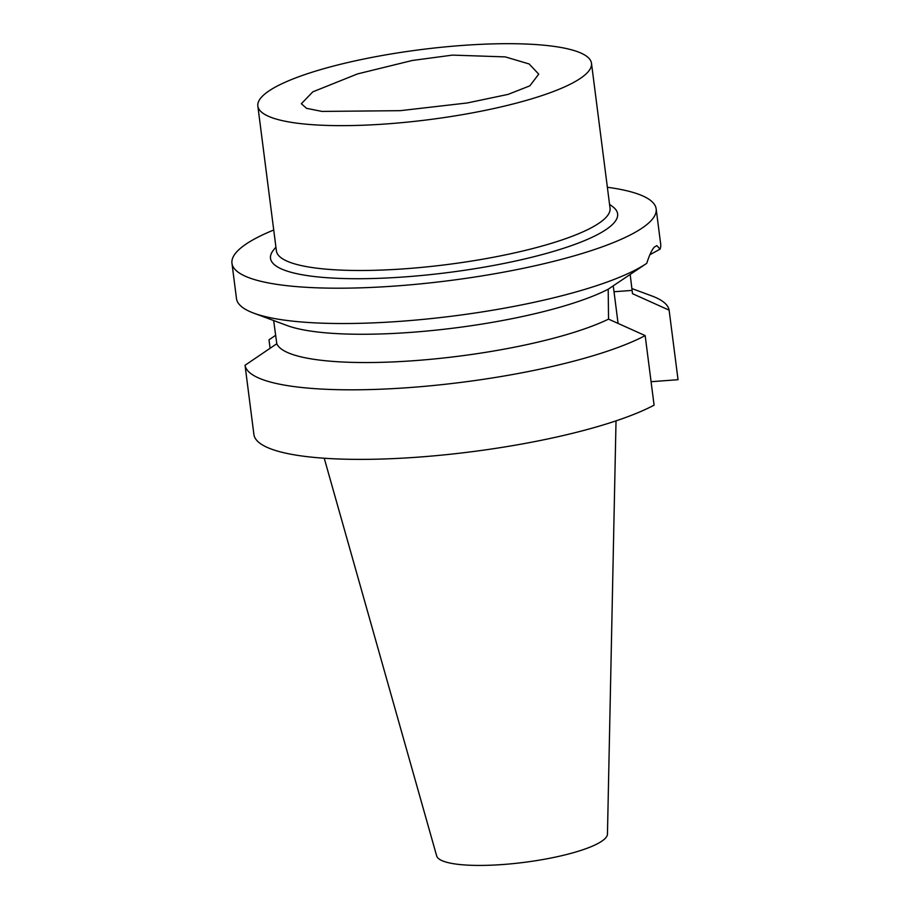 <?xml version="1.0" encoding="UTF-8"?>
<svg xmlns="http://www.w3.org/2000/svg" width="910" height="910" viewBox="0 0 910 910"><rect width="100%" height="100%" fill="white"/><g stroke="black" fill="none" stroke-linecap="round" stroke-linejoin="round"><path stroke-width="1.36" d="M324.233 458.242L436.675 855.946A86.131 18.052 -7.3 0 0 503.116 864.5A86.131 18.052 -7.3 0 0 607.459 834.06L616.024 420.864M651.082 381.711L678.041 379.709L669.123 310.151L632.495 293.68L630.186 274.604M273.648 320.536L276.799 343.73L245.04 365.274L253.947 434.832A213.839 44.829 -7.3 0 0 419.123 457.07A213.839 44.829 -7.3 0 0 654.085 405.166L645.167 335.597L608.54 319.126L608.198 289.209A179.896 37.708 172.7 0 1 411.593 332.321A179.896 37.708 172.7 0 1 287.128 325.541L253.765 313.154A213.839 44.829 -7.3 0 0 401.72 321.219A213.839 44.829 -7.3 0 0 646.748 263.32L608.198 289.209M613.192 285.911A54.645 13.195 -94.2 0 1 614.022 291.746L618.072 323.391M276.799 343.73A179.896 37.708 -7.3 0 0 415.222 360.599A179.896 37.708 -7.3 0 0 608.54 319.126M645.167 335.597A213.839 44.829 172.7 0 1 410.217 387.512A213.839 44.829 172.7 0 1 245.04 365.274M275.707 335.255L268.996 339.828L270.077 348.268M631.836 288.527L651.913 295.977A213.839 44.829 172.7 0 1 669.123 310.151M649.877 254.743L660.091 249.135L656.815 245.609L654.381 247.076C651.924 249.67 649.376 255.084 646.748 263.32M607.368 187.267A213.839 44.829 172.7 0 1 656.167 208.925A213.839 44.829 172.7 0 1 397.192 285.888A213.839 44.829 172.7 0 1 231.959 263.263L236.486 298.594A213.839 44.829 -7.3 0 0 253.765 313.154M231.959 263.263A213.839 44.829 172.7 0 1 273.728 230.002M660.091 249.135A213.839 44.829 -7.3 0 0 660.694 244.244L656.167 208.925M275.912 247.088L273.546 250.011A174.97 36.673 -7.3 0 0 405.712 276.833A174.97 36.673 -7.3 0 0 612.589 206.581L609.552 204.352M257.849 106.038L276.401 250.876A168.191 35.251 -7.3 0 0 406.361 268.677A168.191 35.251 -7.3 0 0 610.041 208.14L591.489 63.291A168.191 35.251 172.7 0 1 387.808 123.828A168.191 35.251 172.7 0 1 257.849 106.038A168.191 35.251 172.7 0 1 461.529 45.5A168.191 35.251 172.7 0 1 591.489 63.291M452.486 55.112L412.332 60.469L357.482 73.926L312.801 91.853L301.346 103.74L306.568 108.335L321.958 111.418L400.184 110.679L467.228 102.966L508.087 94.39L529.825 85.847L538.743 74.154L529.154 63.973L505.3 56.898L452.486 55.112M632.075 290.404L614.022 291.746"/></g></svg>
